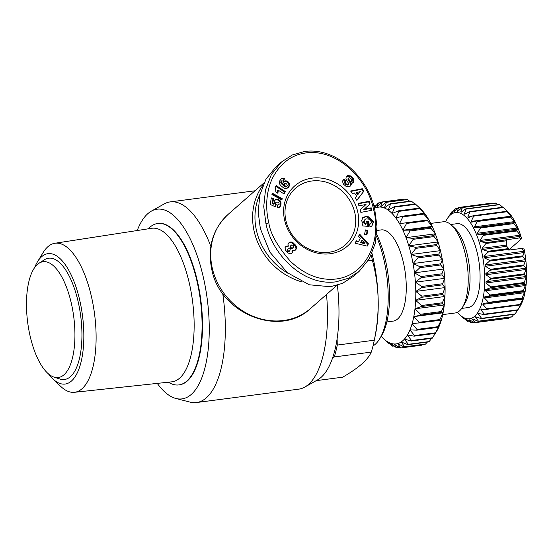 <?xml version="1.0" encoding="UTF-8"?>
<svg xmlns="http://www.w3.org/2000/svg" width="554" height="554" viewBox="0 0 554 554"><rect width="100%" height="100%" fill="white"/><g stroke="black" fill="none" stroke-linecap="round" stroke-linejoin="round"><path stroke-width="0.83" d="M268.835 222.798C266.405 213.463 264.41 194.966 272.561 178.014C280.116 163.652 290.836 155.355 304.721 153.112C336.23 147.883 367.115 178.291 373.465 209.08C382.295 240.595 365.654 278.413 331.971 279.299C317.56 279.722 303.717 273.738 290.448 261.343C277.36 246.128 270.158 233.276 268.835 222.798L265.948 223.768L263.746 206.58L265.491 189.863L271.405 174.51L281.529 161.948L292.18 155.03L304.7 151.45C337.074 147.045 368.251 178.139 374.76 209.509L376.962 226.697L375.21 243.421L369.276 258.808L359.179 271.328L348.528 278.247L336.001 281.827C303.779 286.231 272.457 255.262 265.948 223.768M362.087 224.55L363.064 223.941L361.603 220.617L363.036 217.355L367.51 216.053L373.742 221.669L371.713 226.191A4.19 3.719 -131.3 0 1 369.934 226.531L369.712 223.899A1.697 1.51 48.7 0 0 371.035 223.269L371.402 221.96L369.629 219.204L365.959 218.858L364.989 219.419L364.172 221.247L364.878 222.992L366.159 223.816L366.083 221.371L368.341 221.572L368.5 226.406L362.129 225.852L362.067 224.072L363.064 223.941M364.878 222.992L364.234 223.553L365.467 224.356L366.159 223.816M364.234 223.553L363.535 221.808L364.989 219.419M350.28 176.497L350.917 175.937L351.582 176.414L353.223 178.263L352.586 178.824L350.28 176.497L346.742 176.186M353.223 178.263L353.715 182.148L353.057 182.855L351.174 180.992L351.437 180.708C351.845 179.288 351.139 178.298 349.304 177.723A0.907 0.803 48.7 0 0 348.715 178.99L350.703 182.107A3.4 3.012 -131.3 0 1 351.194 184.69L349.636 186.712L346.492 186.712L343.598 184.295C342.469 182.273 342.441 180.618 343.522 179.337L343.785 179.06L345.71 180.964L345.419 181.276C345.135 183.208 346.091 184.288 348.286 184.524A0.907 0.803 48.7 0 0 348.563 183.326L346.541 180.147A3.4 3.012 -131.3 0 1 345.973 178.353L346.174 177.038L347.497 175.549L350.917 175.937M352.683 183.139L353.071 182.709L352.586 178.824M222.715 293.426A101.181 40.186 82.5 0 1 206.317 397.834A101.181 40.186 82.5 0 1 196.518 402.55A101.181 40.186 82.5 0 1 190.077 402.121L175.909 398.478A95.662 37.991 82.5 0 1 157.274 383.389M196.518 402.55L298.661 389.157A101.181 40.186 -97.5 0 0 304.769 387.087A101.181 40.186 -97.5 0 0 308.46 384.441A101.181 40.186 -97.5 0 0 326.535 294.451M304.769 387.087L317.518 379.919A95.662 37.991 -97.5 0 0 321.008 377.419A95.662 37.991 -97.5 0 0 337.372 285.248M137.24 230.526A95.662 37.991 82.5 0 1 147.863 213.636A95.662 37.991 82.5 0 1 151.353 211.143A95.662 37.991 82.5 0 1 203.837 279.514A95.662 37.991 82.5 0 1 191.268 394.427A95.662 37.991 82.5 0 1 175.909 398.478M301.708 281.848A62.547 55.476 -131.3 0 1 254.334 232.091A62.547 55.476 -131.3 0 1 262.984 185.209M288.454 273.572A60.711 53.842 -131.3 0 1 256.647 231.309A60.711 53.842 -131.3 0 1 260.082 194.025M147.973 228.864L150.058 227.092A81.41 32.333 82.5 0 1 157.731 223.484L158.146 223.428A81.41 32.333 82.5 0 1 196.989 279.327A81.41 32.333 82.5 0 1 179.309 384.857L178.887 384.912A81.41 32.333 82.5 0 1 170.542 383.403L168.077 382.225M157.731 223.484A81.41 32.333 82.5 0 1 196.566 279.382A81.41 32.333 82.5 0 1 186.774 381.117A81.41 32.333 82.5 0 1 178.887 384.912M332.331 358.632L334.249 356.949A96.583 38.358 -97.5 0 0 337.268 345.066L374.289 340.211C377.108 326.701 378.403 313.176 378.174 299.645A87.387 34.708 -97.5 0 0 372.33 254.792A87.387 34.708 -97.5 0 0 371.976 253.344M371.242 254.985A96.583 38.358 82.5 0 1 372.399 260.345L368.008 260.92M334.249 356.949L371.263 352.095A96.583 38.358 -97.5 0 0 373.978 341.721L375.307 335.405A87.387 34.708 -97.5 0 0 378.174 299.645C377.766 286.141 375.841 273.039 372.399 260.345M34.583 267.693A65.767 26.121 82.5 0 1 37.45 261.848L43.087 252.61A75.164 29.854 82.5 0 1 47.879 246.724A75.164 29.854 82.5 0 1 54.894 243.261L151.692 228.29A77.421 30.747 82.5 0 1 190.895 290.76A77.421 30.747 82.5 0 1 179.593 378.181A77.421 30.747 82.5 0 1 171.816 381.824L74.43 392.308A75.164 29.854 82.5 0 1 60.615 386.311L52.782 378.839A65.767 26.121 82.5 0 1 48.51 373.936M54.894 243.261A75.164 29.854 82.5 0 1 91.022 294.839A75.164 29.854 82.5 0 1 81.985 388.769A75.164 29.854 82.5 0 1 74.43 392.308M373.015 345.938A68.987 27.402 -97.5 0 0 375.224 344.311A68.987 27.402 -97.5 0 0 379.414 339.256A68.987 27.402 -97.5 0 0 383.52 258.095A68.987 27.402 -97.5 0 0 376.45 236.426M37.45 261.848A65.767 26.121 82.5 0 1 79.395 298.793A65.767 26.121 82.5 0 1 79.589 367.129A65.767 26.121 82.5 0 1 52.782 378.839M379.414 339.256L381.131 336.52A66.231 26.301 -97.5 0 0 385.072 258.607A66.231 26.301 -97.5 0 0 376.678 234.273M63.959 374.809A58.412 23.199 82.5 0 1 53.897 377.08A58.412 23.199 82.5 0 1 27.998 324.755A58.412 23.199 82.5 0 1 37.457 264.417A58.412 23.199 82.5 0 1 38.981 263.261A58.412 23.199 82.5 0 1 71.452 303.848A58.412 23.199 82.5 0 1 63.959 374.809M38.981 263.261L44.285 259.833A61.169 24.293 82.5 0 1 78.294 302.332A61.169 24.293 82.5 0 1 70.441 376.644A61.169 24.293 82.5 0 1 59.908 379.026L53.897 377.08M386.831 321.936L393.174 321.105A45.996 18.268 -97.5 0 0 403.16 261.488A45.996 18.268 -97.5 0 0 381.214 229.903L376.921 230.464M348.819 177.903L348.175 178.464A0.907 0.803 48.7 0 0 348.078 179.551L348.715 178.99M328.91 252.278A37.714 33.448 48.7 0 0 345.239 244.979A37.714 33.448 48.7 0 0 354.671 212.14A37.714 33.448 48.7 0 0 311.798 181.006A37.714 33.448 48.7 0 0 295.469 188.298A37.714 33.448 48.7 0 0 286.037 221.136A37.714 33.448 48.7 0 0 328.91 252.278M357.565 211.164A40.013 35.491 -131.3 0 1 330.226 253.746A40.013 35.491 -131.3 0 1 284.742 220.714A40.013 35.491 -131.3 0 1 312.075 178.132A40.013 35.491 -131.3 0 1 357.565 211.164M442.715 314.617L455.111 312.989A45.996 18.268 -97.5 0 0 459.571 310.842A45.996 18.268 -97.5 0 0 462.361 307.47A45.996 18.268 -97.5 0 0 465.104 253.365A45.996 18.268 -97.5 0 0 451.586 225.249A45.996 18.268 -97.5 0 0 443.158 221.787L430.763 223.407M461.731 308.412L468.026 307.588A42.312 16.807 -97.5 0 0 477.216 252.735A42.312 16.807 -97.5 0 0 457.029 223.678L450.734 224.502M462.361 307.47L464.654 303.827A42.312 16.807 -97.5 0 0 467.174 254.051A42.312 16.807 -97.5 0 0 454.737 228.179L451.586 225.249M445.527 221.856A53.579 21.281 82.5 0 1 447.12 218.934A53.579 21.281 82.5 0 1 450.374 215A53.579 21.281 82.5 0 1 481.128 249.3A53.579 21.281 82.5 0 1 474.681 316.258A53.579 21.281 82.5 0 1 459.675 314.72A53.579 21.281 82.5 0 1 457.389 312.311M519.43 237.95L485.706 242.7L480.353 241.606L479.986 240.457L483.4 235.36L516.882 230.976L520.088 235.201L520.448 236.35L519.43 237.95L521.626 238.684A53.579 21.281 82.5 0 0 507.235 211.053L503.295 207.39A58.184 23.109 82.5 0 0 503.101 207.21L469.619 211.6L464.792 214.253L464.252 213.851L466.191 209.045L499.666 204.655A58.184 23.109 82.5 0 0 499.32 204.454L465.838 208.844L461.247 212.154L460.706 211.947L462.424 207.542L495.906 203.152A58.184 23.109 82.5 0 0 495.56 203.083L462.078 207.473L457.749 211.365L457.23 211.365L458.76 207.452A58.184 23.109 82.5 0 0 458.428 207.521L453.899 212.113L455.298 208.789A58.184 23.109 82.5 0 0 454.986 208.983L450.845 214.266L452.112 211.51L453.103 211.379M447.985 217.577L451.835 211.829A58.184 23.109 82.5 0 1 452.112 211.51M448.034 217.507L447.12 218.934M448.027 217.507L449.329 215.541M464.127 318.522L463.809 318.564A58.184 23.109 82.5 0 1 463.615 318.391L459.675 314.72M463.809 318.564L462.555 317.186L467.237 321.119A58.184 23.109 82.5 0 0 467.59 321.32L466.101 319.083L471.004 322.622A58.184 23.109 82.5 0 0 471.35 322.691L469.065 319.665L474.667 322.712L508.15 318.321A58.184 23.109 82.5 0 0 508.482 318.259L475 322.643A58.184 23.109 82.5 0 1 474.667 322.712M462.064 316.777L462.555 317.186M475 322.643L472.417 319.118L472.908 318.917L478.13 321.375L511.612 316.985A58.184 23.109 82.5 0 0 511.924 316.791L478.441 321.182A58.184 23.109 82.5 0 1 478.13 321.375M473.13 319.028L472.417 319.118L472.908 318.917M478.441 321.182L475.471 316.833L481.315 318.654L514.798 314.263A58.184 23.109 82.5 0 0 515.075 313.945L481.592 318.335A58.184 23.109 82.5 0 1 481.315 318.654M151.353 211.143L164.102 203.976A101.181 40.186 82.5 0 1 170.21 201.898A101.181 40.186 82.5 0 1 210.839 246.329M337.268 345.066L337.116 338.626M373.978 341.721A96.583 38.358 -97.5 0 0 374.289 340.211M316.223 380.646L342.704 377.177C350.523 372.648 356.894 368.258 361.817 363.999C366.561 359.768 369.712 355.8 371.263 352.095M359.179 271.328L353.591 276.238L342.393 283.399L330.413 286.737L309.291 284.784L287.36 272.686L269.937 252.174L260.359 228.677L258.171 212.009L259.895 194.821L265.989 179.122L275.94 166.858L281.529 161.948M353.715 182.148L353.036 182.827M350.052 186.393L349.636 186.712M369.296 201.268L370.065 203.886L364.303 209.142L371.222 207.84L371.942 210.298L360.848 212.383L360.114 209.869L366.021 204.481L358.923 205.818L358.209 203.36L369.296 201.268L368.659 201.829L358.327 203.775M366.886 235.041L364.58 234.342L365.405 229.917L367.704 230.616L366.886 235.041M358.667 241.419L360.204 238.352L358.438 236.523L359.643 234.127L368.41 243.767L367.226 246.128L355.079 243.213L356.305 240.782L358.667 241.419L358.022 241.98L355.98 241.426M356.617 196.13L354.512 192.965L352.261 193.484L350.62 191.012L362.281 188.734L363.902 191.172L356.852 200.396L355.183 197.889L356.617 196.13M276.224 204.62L275.49 206.871L270.227 204.454L271.308 197.903L273.544 198.54L272.81 202.979L274.285 203.643L274.313 201.04L276.024 199.288L278.551 199.523L280.58 201.4L281.044 203.29L280.802 205.132L279.188 207.452L277.478 207.819L277.637 204.932L279.154 204.287L278.96 202.882L277.81 202.162L276.314 202.141L275.733 203.034L276.224 204.62L275.476 205.022L276.121 204.461M279.264 181.511L281.349 178.672L283.052 178.243L284.451 178.658L283.115 180.971L281.633 180.881L281.695 182.55L282.859 184.018L282.935 182.723L284.029 181.262L285.172 180.826L287.048 181.123L289.133 183.118L289.299 186.082L286.889 188.499L284.25 188.422L280.456 185.327L279.438 183.589L279.264 181.511M281.938 199.987L271.938 194.544L272.173 193.131L282.166 198.595L281.938 199.987M275.497 188.166L275.103 187.508L276.204 185.555L285.352 191.559L284.008 193.948L278.011 190.015L277.928 193.346L275.871 192.003L275.497 188.166M287.547 246.011L288.329 246.149L287.997 244.446L288.752 242.943L290.781 242.001L293.253 242.894L296.245 246.288L296.563 247.763L295.954 249.515L294.479 250.595L292.54 250.353L292.477 252.555L290.587 253.85L288.108 253.033L285.386 250.069L285.068 247.527L286.162 246.26L287.547 246.011L286.91 246.572L286.231 246.592L286.875 246.031M381.228 336.361A68.987 27.402 -97.5 0 0 382.288 337.504A68.987 27.402 -97.5 0 0 383.52 338.716A68.987 27.402 -97.5 0 0 386.173 340.89A68.987 27.402 -97.5 0 0 390.071 343.058A68.987 27.402 -97.5 0 0 393.922 343.972A68.987 27.402 -97.5 0 0 397.647 343.612A68.987 27.402 -97.5 0 0 401.172 341.977A68.987 27.402 -97.5 0 0 404.441 339.103A68.987 27.402 -97.5 0 0 407.391 335.052A68.987 27.402 -97.5 0 0 409.96 329.886A68.987 27.402 -97.5 0 0 412.107 323.709A68.987 27.402 -97.5 0 0 413.79 316.632A68.987 27.402 -97.5 0 0 414.981 308.793A68.987 27.402 -97.5 0 0 415.645 300.33A68.987 27.402 -97.5 0 0 415.791 291.411A68.987 27.402 -97.5 0 0 415.396 282.187A68.987 27.402 -97.5 0 0 414.475 272.845A68.987 27.402 -97.5 0 0 413.049 263.545A68.987 27.402 -97.5 0 0 411.144 254.473A68.987 27.402 -97.5 0 0 408.79 245.796A68.987 27.402 -97.5 0 0 406.034 237.666A68.987 27.402 -97.5 0 0 402.924 230.242A68.987 27.402 -97.5 0 0 399.524 223.664A68.987 27.402 -97.5 0 0 395.895 218.054A68.987 27.402 -97.5 0 0 392.1 213.512A68.987 27.402 -97.5 0 0 388.222 210.118A68.987 27.402 -97.5 0 0 384.317 207.951A68.987 27.402 -97.5 0 0 380.466 207.037A68.987 27.402 -97.5 0 0 376.748 207.404A68.987 27.402 -97.5 0 0 374.462 208.304M362.731 217.646L366.866 216.614L373.105 222.23L371.935 226.032M373.133 222.964L373.77 222.403M367.842 226.351L367.704 222.133L368.341 221.572M367.704 222.133L366.097 221.988M369.712 224.377A1.697 1.51 48.7 0 0 370.141 224.128L370.785 223.567M348.286 184.524L347.649 185.084A0.907 0.803 48.7 0 0 347.96 184.807M347.649 185.084C345.454 184.849 344.498 183.769 344.775 181.837L345.71 180.964M345.073 181.525L343.231 179.711M349.719 186.656L351.104 185.022M350.467 185.583L350.557 185.251A3.4 3.012 48.7 0 0 350.059 182.668L348.078 179.551M364.303 209.142L370.065 203.886M369.421 204.447L368.659 201.829M371.18 210.437L370.578 208.401L371.222 207.84M370.578 208.401L363.666 209.703M366.381 234.889L367.067 231.177L367.704 230.616M367.067 231.177L365.266 230.63M366.907 246.052L368.41 243.767M367.773 244.328L359.234 234.938M356.755 200.25L363.902 191.172M363.265 191.732L361.644 189.295L362.281 188.734M361.644 189.295L350.876 191.4M275.096 206.69L275.587 205.181M275.476 205.022L275.165 204.419L275.802 203.858M275.165 204.419L275.76 203.699M275.123 204.26L275.733 203.034M275.089 203.588L275.899 202.556M275.255 203.117L276.314 202.141M278.323 204.918L278.738 204.751M279.403 207.3L280.144 206.628M279.5 207.189L280.476 206.046M279.839 206.607L280.615 205.742M279.978 206.303L280.802 205.132M280.165 205.693L280.954 204.419M280.317 204.98L281.01 204.004M280.372 204.564L281.044 203.29M280.4 203.851L280.982 202.639M280.345 203.2L280.206 202.598L280.843 202.037M280.206 202.598L279.936 201.961L280.58 201.4M279.936 201.961L279.555 201.372L280.192 200.811M279.555 201.372L279.064 200.853L279.701 200.292M279.064 200.853L278.51 200.43L279.147 199.869M278.51 200.43L277.907 200.084L278.551 199.523M277.907 200.084L277.263 199.849L277.9 199.288M277.263 199.849L276.626 199.717L277.263 199.156M276.626 199.717L275.982 199.71L276.626 199.149M275.982 199.71L275.38 199.849L276.024 199.288M274.867 200.07L275.449 199.558M275.38 199.849L274.839 200.105M274.902 200.022L275.393 199.592M272.81 202.979L272.173 203.54L273.648 204.204L274.285 203.643M272.173 203.54L272.907 199.101L273.544 198.54M272.907 199.101L271.197 198.616M287.692 188L288.454 187.321M287.81 187.882L288.572 187.176M287.935 187.737L288.994 186.636M288.357 187.197L289.299 186.082M288.662 186.643L289.493 185.528M288.849 186.089L289.562 185.022M288.918 185.583L289.541 184.364M288.904 184.925L288.738 184.24L289.382 183.679M288.738 184.24L288.495 183.679L289.133 183.118M288.495 183.679L288.115 183.09L288.759 182.529M288.115 183.09L287.637 182.55L288.274 181.989M287.637 182.55L288.205 181.927M287.568 182.488L287 182.024L287.644 181.463M287 182.024L286.411 181.684L287.048 181.123M286.411 181.684L285.781 181.47L286.418 180.909M285.781 181.47L285.144 181.359L285.781 180.798M285.144 181.359L284.534 181.387L285.172 180.826M284.534 181.387L283.932 181.539L284.569 180.978M283.537 181.698L284.029 181.262M283.932 181.539L283.468 181.781M282.678 183.81L282.034 184.371L282.859 184.018M282.034 184.371L281.453 183.679L282.09 183.118M281.453 183.679L281.058 183.111L281.695 182.55M281.058 183.111L280.843 182.695L281.48 182.134M280.843 182.695L281.46 182.072M280.823 182.633L280.739 181.968L281.377 181.407M280.739 181.968L281.633 180.881M280.996 181.442L281.661 180.846M282.928 180.888L284.659 178.762M284.022 179.323L284.451 178.658M283.814 179.219L283.156 178.949L283.793 178.388M283.156 178.949L282.533 178.81L283.17 178.249M282.533 178.81L283.052 178.243M282.415 178.803L281.771 178.831L282.415 178.27M281.771 178.831L281.134 179.004L281.771 178.443M281.432 199.717L282.166 198.595M281.529 199.156L272.035 193.969M277.429 193.021L278.094 192.231M277.457 192.792L278.143 191.629M277.499 192.19L278.143 191.4M277.506 191.961L278.108 190.735M277.464 191.296L277.374 190.576L278.011 190.015M283.773 193.796L285.352 191.559M284.714 192.12L275.802 186.269M286.91 246.572L287.685 246.71L288.329 246.149M286.231 246.592L286.834 246.038M286.196 246.592L285.525 246.821L286.162 246.26M291.563 253.51L292.477 252.555M291.833 253.116L292.685 251.869M292.041 252.43L292.685 251.828M292.048 252.389L292.692 251.135M292.055 251.696L291.896 250.914L292.54 250.353M295.137 250.297L295.954 249.515M295.317 250.076L296.321 248.898M295.684 249.459L296.522 248.22M295.884 248.781L296.563 247.763M295.926 248.324L295.857 247.596L296.494 247.036M295.857 247.596L295.607 246.849L296.245 246.288M295.607 246.849L295.4 246.419L296.037 245.858M295.4 246.419L294.991 245.824L295.628 245.263M294.991 245.824L294.472 245.18L295.109 244.619M294.472 245.18L293.89 244.556L294.527 243.995M293.89 244.556L293.267 243.975L293.904 243.414M293.267 243.975L292.616 243.455L293.253 242.894M292.616 243.455L292.027 243.061L292.664 242.5M292.027 243.061L291.598 242.853L292.242 242.292M291.598 242.853L290.857 242.61L291.494 242.05M290.857 242.61L290.144 242.562L290.781 242.001M290.144 242.562L289.694 242.61L290.331 242.05M289.694 242.61L289.029 242.832L289.673 242.271M289.029 242.832L288.641 243.081M419.87 267.693L440.797 264.951L443.775 269.002L441.912 273.808L420.985 276.55L414.475 272.845L419.87 267.693A73.585 29.224 -97.5 0 0 419.703 266.592L413.049 263.545L418.118 257.859L439.045 255.117L442.348 259.708L440.624 263.849L419.703 266.592M415.396 282.187L421.095 277.658L442.023 274.916L444.689 278.35A68.987 27.402 82.5 0 1 445.084 287.568A68.987 27.402 82.5 0 1 444.945 296.494A68.987 27.402 82.5 0 1 444.273 304.956A68.987 27.402 82.5 0 1 443.089 312.795A68.987 27.402 82.5 0 1 441.406 319.873A68.987 27.402 82.5 0 1 439.26 326.05A68.987 27.402 82.5 0 1 436.684 331.209A68.987 27.402 82.5 0 1 436.33 331.791L432.494 337.802L411.574 340.544L407.391 335.052L414.191 336.167L435.119 333.425A73.585 29.224 -97.5 0 0 435.423 332.809L414.496 335.551L409.96 329.886L416.74 330.163L437.667 327.421A73.585 29.224 -97.5 0 0 437.923 326.687L416.996 329.429L412.107 323.709L439.744 320.385A73.585 29.224 -97.5 0 0 439.938 319.547L419.018 322.289L413.79 316.632L420.382 315.205L441.303 312.463A73.585 29.224 -97.5 0 0 441.448 311.528L420.521 314.27L414.981 308.793L421.4 306.528L442.327 303.779A73.585 29.224 -97.5 0 0 442.411 302.775L421.483 305.517L415.645 300.33L421.864 297.256L442.791 294.513A73.585 29.224 -97.5 0 0 442.812 293.454L421.885 296.196L415.791 291.411L421.76 287.574L442.688 284.832A73.585 29.224 -97.5 0 0 442.639 283.738L421.719 286.48L415.396 282.187L444.689 278.35L442.639 283.738M420.985 276.55A73.585 29.224 82.5 0 1 421.095 277.658M421.719 286.48A73.585 29.224 82.5 0 1 421.76 287.574M421.885 296.196A73.585 29.224 82.5 0 1 421.864 297.256M421.483 305.517A73.585 29.224 82.5 0 1 421.4 306.528M420.521 314.27A73.585 29.224 82.5 0 1 420.382 315.205M419.018 322.289A73.585 29.224 82.5 0 1 418.817 323.134M416.996 329.429A73.585 29.224 82.5 0 1 416.74 330.163M414.496 335.551A73.585 29.224 82.5 0 1 414.191 336.167M431.531 338.362L429.191 341.576L408.27 344.318L404.441 339.103L411.22 341.029L432.148 338.286A73.585 29.224 -97.5 0 0 432.494 337.802M411.574 340.544A73.585 29.224 82.5 0 1 411.22 341.029M427.196 342.13L425.576 344.055L404.649 346.797L401.172 341.977L407.882 344.657L428.803 341.915A73.585 29.224 -97.5 0 0 429.191 341.576M408.27 344.318A73.585 29.224 82.5 0 1 407.882 344.657M422.266 344.63L421.712 345.197L400.784 347.94L397.647 343.612L404.233 346.991L425.153 344.249A73.585 29.224 -97.5 0 0 425.576 344.055M404.649 346.797A73.585 29.224 82.5 0 1 404.233 346.991M399.358 347.379L396.747 347.725L393.922 343.972L400.341 347.981A73.585 29.224 82.5 0 0 400.784 347.94M394.005 345.966L392.606 346.153L390.071 343.058L396.29 347.614A73.585 29.224 82.5 0 0 396.747 347.725M388.887 343.196L392.142 345.89A73.585 29.224 82.5 0 0 392.606 346.153M383.52 338.716L387.98 342.85A73.585 29.224 82.5 0 0 388.437 343.251M374.102 206.954L374.885 205.257A73.585 29.224 82.5 0 0 374.49 205.596L373.936 206.351M415.708 204.322L420.167 208.456A68.987 27.402 82.5 0 1 421.4 209.668L419.357 208.089L398.43 210.832L392.1 213.512L394.78 207.064L415.708 204.322A73.585 29.224 -97.5 0 0 415.244 203.92L394.323 206.663L388.222 210.118L390.618 204.024L411.546 201.275A73.585 29.224 -97.5 0 0 411.082 201.019L390.154 203.761L384.317 207.951L386.477 202.3L407.398 199.558A73.585 29.224 -97.5 0 0 406.941 199.447L386.02 202.189L380.466 207.037L382.419 201.933L403.347 199.184A73.585 29.224 -97.5 0 0 402.903 199.232L381.976 201.975L376.748 207.404L378.527 202.923A73.585 29.224 82.5 0 0 378.112 203.117L374.303 207.695M381.976 201.975A73.585 29.224 82.5 0 1 382.419 201.933M386.02 202.189A73.585 29.224 82.5 0 1 386.477 202.3M390.154 203.761A73.585 29.224 82.5 0 1 390.618 204.024M394.323 206.663A73.585 29.224 82.5 0 1 394.78 207.064M417.404 205.887L421.4 209.668A68.987 27.402 82.5 0 1 425.188 214.211L423.332 213.456L402.405 216.198L395.895 218.054L398.88 211.372L419.807 208.629A73.585 29.224 -97.5 0 0 419.357 208.089M398.43 210.832A73.585 29.224 82.5 0 1 398.88 211.372M419.807 208.629L425.188 214.211A68.987 27.402 82.5 0 1 428.824 219.827L399.524 223.664L402.834 216.863L423.762 214.121L428.824 219.827A68.987 27.402 82.5 0 1 432.224 226.406A68.987 27.402 82.5 0 1 435.326 233.83A68.987 27.402 82.5 0 1 438.082 241.953A68.987 27.402 82.5 0 1 440.437 250.637A68.987 27.402 82.5 0 1 442.348 259.708A68.987 27.402 -97.5 0 1 443.775 269.002L414.475 272.845M402.405 216.198A73.585 29.224 82.5 0 1 402.834 216.863M427.508 220.7L432.224 226.406L430.603 227.355L409.676 230.097L402.924 230.242L406.581 223.442L427.508 220.7A73.585 29.224 -97.5 0 0 427.106 219.917M406.179 222.66A73.585 29.224 82.5 0 1 406.581 223.442M430.97 228.234L435.326 233.83L433.754 235.623L412.827 238.365L406.034 237.666L410.043 230.976L430.97 228.234A73.585 29.224 -97.5 0 0 430.603 227.355M409.676 230.097A73.585 29.224 82.5 0 1 410.043 230.976M434.08 236.586L438.082 241.953L436.51 244.577L415.583 247.319L408.79 245.796L413.159 239.328L434.08 236.586A73.585 29.224 -97.5 0 0 433.754 235.623M412.827 238.365A73.585 29.224 82.5 0 1 413.159 239.328M438.816 254.044L417.889 256.786L411.144 254.473L415.867 248.351L436.787 245.602L440.437 250.637L438.816 254.044A73.585 29.224 82.5 0 1 439.045 255.117M415.583 247.319A73.585 29.224 82.5 0 1 415.867 248.351M417.889 256.786A73.585 29.224 82.5 0 1 418.118 257.859M360.453 242.631L364.089 243.615L364.733 243.054L362.011 240.235L360.453 242.631L362.011 240.235M356.824 192.432L356.187 192.993L357.448 194.89L360.294 191.629L356.824 192.432L358.085 194.329M284.375 183.54L283.447 184.641L284.112 186.289L286.03 186.892L287.325 185.507L286.633 183.921L285.352 183.201L284.375 183.54L284.285 185.14L285.975 186.414L287.055 186.068M287.99 248.801L287.02 249.979L287.713 251.44L289.299 251.308L290.289 249.861L289.818 248.891L288.198 248.621L287.637 249.729L288.101 250.671L287.464 251.232M291.044 245.374L290.047 246.454L290.386 248.199L292.103 248.504L293.62 246.959L293.253 245.318L291.633 244.979L290.684 245.893L291.023 247.638L292.083 248.088L293.246 247.562M440.797 264.951A73.585 29.224 -97.5 0 0 440.624 263.849M361.09 242.07L364.733 243.054M286.03 186.892L286.667 186.331M285.393 186.982L286.03 186.421M285.338 186.975L285.975 186.414M284.735 186.767L285.372 186.206M284.14 186.31L284.777 185.749M284.112 186.289L284.756 185.728M283.648 185.701L284.285 185.14M283.433 185.098L284.077 184.537M283.447 184.641L284.084 184.08M287.256 250.983L287.893 250.422M287 250.29L287.637 249.729M287.02 249.979L287.658 249.418M288.703 251.661L289.936 250.747M288.399 251.682L289.34 251.101M287.713 251.44L288.357 250.879L289.043 251.121M292.103 248.504L292.741 247.943M291.446 248.649L292.083 248.088M291.023 248.58L291.66 248.019M290.386 248.199L291.023 247.638M289.991 247.555L290.628 246.994M289.922 247.126L290.559 246.565M290.047 246.454L290.684 245.893M413.049 263.545L442.348 259.708M443.775 269.002A68.987 27.402 82.5 0 1 444.689 278.35M423.762 214.121A73.585 29.224 -97.5 0 0 423.332 213.456M411.546 201.275L414.801 203.976M407.398 199.558L409.683 201.206M403.347 199.184L404.33 199.793M435.119 333.425L436.684 331.209L435.562 333.016M437.667 327.421L439.26 326.05L435.423 332.809M439.744 320.385L441.406 319.873L437.923 326.687M441.303 312.463L443.089 312.795L439.938 319.547M442.327 303.779L444.273 304.956L441.448 311.528M442.791 294.513L444.945 296.494L442.411 302.775M442.688 284.832L445.084 287.568L442.812 293.454M441.912 273.808A73.585 29.224 82.5 0 1 442.023 274.916M436.787 245.602A73.585 29.224 -97.5 0 0 436.51 244.577M411.144 254.473L440.437 250.637M475.471 316.833L476.004 316.853M481.592 318.335L478.386 314.111L478.788 313.522L484.141 314.617L517.623 310.226L518.883 308.266M480.353 313.848L478.386 314.111L478.788 313.522M484.383 314.18L480.851 309.769L481.191 309.014L486.537 309.354L520.019 304.97L521.293 303.758L517.865 309.79L484.383 314.18A58.184 23.109 82.5 0 1 484.141 314.617M486.737 308.813L482.887 304.34L483.157 303.433L523.26 298.177L520.213 304.423L486.737 308.813A58.184 23.109 82.5 0 1 486.537 309.354M488.593 302.366L484.445 297.955L484.639 296.916L489.819 295.725L523.295 291.335L524.735 291.66L522.076 297.983L488.593 302.366A58.184 23.109 82.5 0 1 488.441 303.01M489.916 295.012L485.484 290.774L485.595 289.624L490.622 287.685L524.098 283.295L525.698 284.368L523.398 290.621L489.916 295.012A58.184 23.109 82.5 0 1 489.819 295.725M490.664 286.91L485.983 282.969L486.01 281.744L490.837 279.091L524.313 274.701L526.106 276.488L526.078 277.713L524.146 282.519L490.664 286.91A58.184 23.109 82.5 0 1 490.622 287.685M490.823 278.274L485.92 274.736L485.865 273.461L490.456 270.151L523.939 265.768L525.961 268.205L526.016 269.479L524.306 273.884L490.823 278.274A58.184 23.109 82.5 0 1 490.837 279.091M490.387 269.313L485.304 266.273L485.166 264.985L489.494 261.086L522.976 256.703L525.261 259.729L525.407 261.017L523.869 264.93L490.387 269.313A58.184 23.109 82.5 0 1 490.456 270.151M518.53 308.848L519.791 306.84A53.579 21.281 82.5 0 0 524.132 249.113L521.937 248.379L524.029 251.26L524.25 252.541L522.851 255.865L489.376 260.248A58.184 23.109 82.5 0 1 489.494 261.086M489.376 260.248L484.148 257.797L483.933 256.516L487.963 252.125L508.891 249.383L508.759 250.11L521.937 248.379M487.797 251.308L482.486 249.508L482.188 248.275L485.92 243.476L506.848 240.734L506.425 245.097A0.921 0.367 -97.5 0 0 506.723 246.329L508.724 248.566L487.797 251.308A58.184 23.109 82.5 0 1 487.963 252.125M485.706 242.7A58.184 23.109 82.5 0 1 485.92 243.476M483.143 234.647L477.797 234.3L477.375 233.255L480.463 227.978L513.946 223.587L517.9 229.044L516.626 230.256L483.143 234.647A58.184 23.109 82.5 0 1 483.4 235.36M480.179 227.341L474.889 227.763L474.425 226.849L477.195 221.51L510.677 217.12L514.991 222.507L480.179 227.341A58.184 23.109 82.5 0 1 480.463 227.978M476.876 220.963L471.703 222.154L471.198 221.392L473.67 216.115L507.152 211.725L511.799 216.898L510.359 216.572L476.876 220.963A58.184 23.109 82.5 0 1 477.195 221.51M473.331 215.672L468.31 217.611L467.777 217.023L469.965 211.926L503.447 207.535L508.406 212.355L506.813 211.282L473.331 215.672A58.184 23.109 82.5 0 1 473.67 216.115M469.619 211.6A58.184 23.109 82.5 0 1 469.965 211.926M464.792 214.253L464.252 213.851L465.907 213.629M465.838 208.844A58.184 23.109 82.5 0 1 466.191 209.045M461.247 212.154L460.706 211.947L461.704 211.815M462.078 207.473A58.184 23.109 82.5 0 1 462.424 207.542M457.749 211.365L457.23 211.365L457.839 211.282M445.084 287.568L415.791 291.411M408.79 245.796L438.082 241.953M444.945 296.494L415.645 300.33M406.034 237.666L435.326 233.83M444.273 304.956L414.981 308.793M402.924 230.242L432.224 226.406M443.089 312.795L413.79 316.632M376.748 207.404L380.515 206.905M378.527 202.923L381.415 202.542M374.885 205.257L376.491 205.042M468.933 321.147L467.59 321.32M474.037 322.338L471.35 322.691M509.389 317.276L508.482 318.259M513.807 314.395L511.924 316.791M455.298 208.789L457.514 208.498M517.581 310.233L515.075 313.945M458.76 207.452L492.243 203.069L492.873 203.436M517.865 309.79A58.184 23.109 82.5 0 1 517.623 310.226M520.213 304.423A58.184 23.109 82.5 0 1 520.019 304.97M495.906 203.152L497.977 204.634M522.076 297.983A58.184 23.109 82.5 0 1 521.923 298.62M499.666 204.655L502.783 207.251M523.398 290.621A58.184 23.109 82.5 0 1 523.295 291.335M506.813 211.282A58.184 23.109 82.5 0 1 507.152 211.725M524.146 282.519A58.184 23.109 82.5 0 1 524.098 283.295M510.359 216.572A58.184 23.109 82.5 0 1 510.677 217.12M524.306 273.884A58.184 23.109 82.5 0 1 524.313 274.701M513.655 222.95A58.184 23.109 82.5 0 1 513.946 223.587M523.869 264.93A58.184 23.109 82.5 0 1 523.939 265.768M516.626 230.256A58.184 23.109 82.5 0 1 516.882 230.976M522.851 255.865A58.184 23.109 82.5 0 1 522.976 256.703M506.633 239.958A58.184 23.109 82.5 0 1 506.848 240.734M508.724 248.566A58.184 23.109 82.5 0 1 508.891 249.383M521.626 238.684L508.787 249.965M336.839 285.407L310.649 308.405A62.547 55.476 -131.3 0 1 253.559 316.466A62.547 55.476 -131.3 0 1 212.452 268.87A62.547 55.476 -131.3 0 1 228.096 214.412L264.036 182.848M373.105 222.23L373.742 221.669M344.775 181.837L345.419 181.276M350.557 185.251L351.194 184.69M350.059 182.668L350.703 182.107M475.554 317.248L476.71 317.096M480.851 309.769L484.819 309.25M520.441 304.582L520.954 304.513M482.887 304.34L522.99 299.084M484.445 297.955L524.548 292.699M484.639 296.916L524.735 291.66M470.865 216.621L467.777 217.023M485.484 290.774L525.587 285.518M485.595 289.624L525.698 284.368M511.294 216.136L471.198 221.392M485.983 282.969L526.078 277.713M486.01 281.744L526.106 276.488M514.521 221.593L474.425 226.849M485.92 274.736L526.016 269.479M514.991 222.507L474.889 227.763M485.865 273.461L525.961 268.205M517.478 227.999L477.375 233.255M485.304 266.273L525.407 261.017M517.9 229.044L477.797 234.3M485.166 264.985L525.261 259.729M520.088 235.201L479.986 240.457M484.148 257.797L524.25 252.541M520.448 236.35L480.353 241.606M483.933 256.516L524.029 251.26M506.425 245.097L482.188 248.275M482.486 249.508L506.723 246.329M310.649 308.405C280.095 337.857 220.402 313.931 211.877 269.923C207.196 247.631 212.604 229.127 228.096 214.412M170.21 201.898L254.999 190.784M348.466 184.413L347.829 184.974"/></g></svg>
